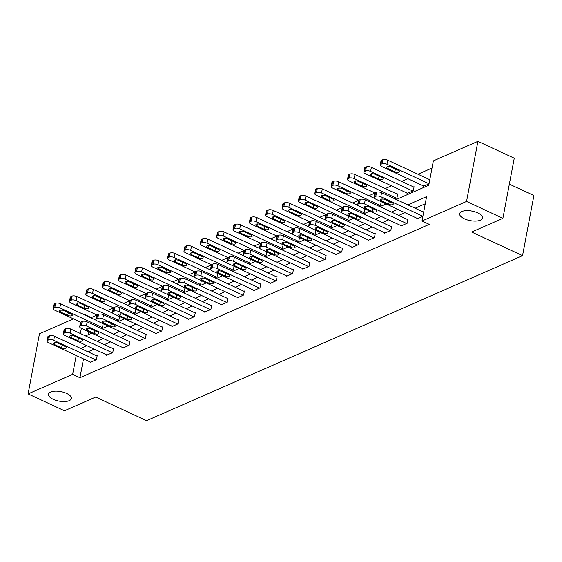 <?xml version="1.0" encoding="UTF-8"?>
<svg xmlns="http://www.w3.org/2000/svg" width="562" height="562" viewBox="0 0 562 562"><rect width="100%" height="100%" fill="white"/><g stroke="black" fill="none" stroke-linecap="round" stroke-linejoin="round"><path stroke-width="0.84" d="M464.388 218.808A11.64 4.847 10.7 0 1 459.66 213.701A11.64 4.847 10.7 0 1 466.277 210.652A11.64 4.847 10.7 0 1 477.805 212.914A11.64 4.847 10.7 0 1 482.533 218.021A11.64 4.847 10.7 0 1 475.923 221.07A11.64 4.847 10.7 0 1 464.388 218.808M53.193 399.287A11.64 4.847 10.7 0 1 48.465 394.187A11.64 4.847 10.7 0 1 55.083 391.138A11.64 4.847 10.7 0 1 66.611 393.4A11.64 4.847 10.7 0 1 71.339 398.507A11.64 4.847 10.7 0 1 64.721 401.556A11.64 4.847 10.7 0 1 53.193 399.287M509.355 184.139L533.9 195.534L522.541 255.654L146.57 420.671L95.688 397.053L64.447 410.766L28.1 393.892L39.459 333.779L73.432 318.865M83.562 314.418L84.019 314.221L83.949 314.594M96.973 315.099L91.29 317.593L84.019 314.221M432.002 168.045L417.945 174.213M407.815 178.66L401.591 181.393M391.454 185.839L385.237 188.572M375.016 193.054L368.883 195.752M358.661 200.234L352.522 202.931M342.307 207.413L336.167 210.111M325.953 214.593L319.813 217.283M309.592 221.772L303.459 224.463M293.238 228.952L287.105 231.642M276.883 236.131L270.743 238.822M260.529 243.311L254.389 246.001M244.175 250.483L238.035 253.181M227.814 257.663L221.681 260.361M211.46 264.843L205.327 267.54M195.105 272.022L188.965 274.72M178.751 279.202L172.611 281.899M162.397 286.381L156.257 289.072M146.036 293.561L139.903 296.251M129.681 300.74L123.549 303.431M113.327 307.92L107.187 310.61M396.287 199.503L428.75 185.256L433.358 160.887L477.911 141.329L466.558 201.442L421.999 220.999L426.6 196.63L407.836 204.863M466.558 201.442L502.899 218.316L514.258 158.203L477.911 141.329M91.29 317.593L91.213 317.966M88.62 331.713L88.037 334.804M100.5 328.075L102.551 327.175L103.204 323.712M116.854 320.895L118.905 319.996L119.558 316.539M133.208 313.722L135.266 312.816L135.92 309.36M149.562 306.543L151.621 305.637L152.274 302.18M165.916 299.363L167.975 298.457L168.628 295.001M182.278 292.184L184.329 291.278L184.982 287.821M198.632 285.004L200.683 284.105L201.337 280.642M214.986 277.825L217.037 276.925L217.698 273.462M231.34 270.645L233.399 269.746L234.052 266.283M247.694 263.466L249.753 262.566L250.406 259.103M264.056 256.286L266.107 255.387L266.76 251.924M280.41 249.107L282.461 248.207L283.115 244.751M296.764 241.927L298.815 241.028L299.476 237.571M313.118 234.754L315.177 233.848L315.83 230.392M329.473 227.575L331.531 226.669L332.184 223.212M345.827 220.395L347.885 219.489L348.538 216.033M362.188 213.216L364.239 212.31L364.893 208.853M378.542 206.036L380.593 205.137L381.247 201.674M394.896 198.857L396.955 197.957L397.72 193.89L397.193 194.122M407.099 193.103L407.014 193.539L413.309 190.778L414.075 186.717L413.548 186.942M423.453 185.924L423.376 186.359L429.01 183.886M83.485 358.879L79.93 377.706L429.263 224.371L421.999 220.999M425.251 203.788L415.107 208.242M404.97 212.689L398.753 215.415M388.616 219.868L382.392 222.594M372.262 227.048L366.038 229.774M355.908 234.221L349.683 236.953M339.546 241.4L333.329 244.133M323.192 248.58L316.975 251.312M306.838 255.759L300.614 258.492M290.484 262.939L284.26 265.671M274.13 270.118L267.905 272.851M257.768 277.298L251.551 280.031M241.414 284.477L235.197 287.21M225.06 291.657L218.836 294.383M208.706 298.836L202.482 301.562M192.352 306.016L186.127 308.742M175.997 313.189L169.773 315.921M159.636 320.368L153.419 323.101M143.282 327.548L137.058 330.28M126.928 334.727L120.704 337.46M110.574 341.907L104.349 344.639M94.219 349.086L87.995 351.819M90.201 361.998L90.124 362.434L96.411 359.673L97.177 355.606L96.657 355.837M106.562 354.819L106.478 355.254L112.765 352.493L113.538 348.426L113.011 348.658M122.916 347.639L122.832 348.075L129.127 345.314L129.892 341.253L129.365 341.478M139.271 340.46L139.186 340.895L145.481 338.134L146.246 334.074L145.72 334.299M155.625 333.28L155.541 333.716L161.835 330.955L162.601 326.894L162.081 327.119M171.979 326.101L171.902 326.536L178.189 323.775L178.955 319.715L178.435 319.947M188.34 318.921L188.256 319.357L194.543 316.596L195.316 312.535L194.789 312.767M204.694 311.741L204.61 312.177L210.898 309.416L211.67 305.356L211.143 305.588M221.049 304.562L220.964 304.997L227.259 302.237L228.024 298.176L227.498 298.408M237.403 297.382L237.319 297.818L243.613 295.057L244.379 290.997L243.859 291.228M253.757 290.21L253.68 290.638L259.967 287.877L260.733 283.817L260.213 284.049M270.118 283.03L270.034 283.466L276.321 280.705L277.094 276.637L276.567 276.869M286.472 275.851L286.388 276.286L292.676 273.525L293.448 269.458L292.921 269.69M302.827 268.671L302.742 269.107L309.037 266.346L309.803 262.285L309.276 262.51M319.181 261.492L319.097 261.927L325.391 259.166L326.157 255.106L325.63 255.331M335.535 254.312L335.458 254.748L341.745 251.987L342.511 247.926L341.991 248.151M351.889 247.132L351.812 247.568L358.099 244.807L358.865 240.747L358.345 240.979M368.251 239.953L368.166 240.388L374.454 237.628L375.226 233.567L374.699 233.799M384.605 232.773L384.52 233.209L390.815 230.448L391.581 226.388L391.054 226.619M400.959 225.594L400.875 226.029L407.169 223.269L407.935 219.208L407.408 219.44M417.313 218.414L417.236 218.85L422.87 216.377M502.899 218.316L471.659 232.029L522.541 255.654M79.93 377.706L72.66 374.334L28.1 393.892M76.214 355.5L72.66 374.334M397.699 209.31L391.482 212.043M381.345 216.489L375.128 219.222M364.991 223.669L358.767 226.402M348.637 230.849L342.413 233.581M332.283 238.028L326.058 240.761M315.928 245.208L309.704 247.94M299.567 252.387L293.35 255.12M283.213 259.567L276.989 262.292M266.859 266.746L260.635 269.472M250.504 273.926L244.28 276.652M234.15 281.098L227.926 283.831M217.789 288.278L211.572 291.011M201.435 295.457L195.211 298.19M185.081 302.637L178.857 305.37M168.726 309.817L162.502 312.549M152.372 316.996L146.148 319.729M136.011 324.176L129.794 326.908M119.657 331.355L113.44 334.088M103.303 338.535L97.078 341.26M86.948 345.714L80.724 348.44M85.536 335.9L91.754 333.175M101.891 328.721L108.108 325.995M118.245 321.541L124.469 318.816M134.599 314.369L140.823 311.636M150.953 307.189L157.177 304.456M167.307 300.01L173.532 297.277M183.669 292.83L189.886 290.097M200.023 285.651L206.247 282.918M216.377 278.471L222.601 275.738M232.731 271.291L238.955 268.559M249.085 264.112L255.31 261.379M265.447 256.932L271.664 254.207M281.801 249.753L288.018 247.027M298.155 242.573L304.379 239.848M314.509 235.401L320.733 232.668M330.863 228.221L337.088 225.488M347.225 221.042L353.442 218.309M363.579 213.862L369.796 211.129M379.933 206.683L386.157 203.95M81.35 328.341L80.373 333.505M90.644 362.202L48.458 342.616A3.639 1.517 -169.3 0 1 46.976 341.015A3.639 1.517 -169.3 0 1 47.644 340.34L48.69 339.884A3.639 1.517 -169.3 0 1 53.699 340.312L95.891 359.898M97.1 356.041L54.465 336.252L53.699 340.312M54.633 344.632A2.908 1.208 10.7 0 1 53.453 343.354A2.908 1.208 10.7 0 1 55.104 342.588A2.908 1.208 10.7 0 1 57.991 343.157L64.967 346.396A2.908 1.208 10.7 0 1 66.147 347.674A2.908 1.208 10.7 0 1 64.497 348.433A2.908 1.208 10.7 0 1 61.609 347.871L54.633 344.632L55.02 342.595M46.976 341.015L47.749 336.954A3.639 1.517 10.7 0 1 48.409 336.28L49.463 335.823A3.639 1.517 10.7 0 1 54.465 336.252M96.481 320.41L60.605 303.754A3.639 1.517 10.7 0 0 55.603 303.325L54.549 303.789A3.639 1.517 10.7 0 0 53.889 304.464L53.116 308.524A3.639 1.517 -169.3 0 0 54.598 310.119L80.668 322.223M53.116 308.524A3.639 1.517 -169.3 0 1 53.783 307.85L54.83 307.386A3.639 1.517 -169.3 0 1 59.839 307.821L102.031 327.407M60.773 312.135L67.749 315.373A2.908 1.208 -169.3 0 0 70.636 315.942A2.908 1.208 -169.3 0 0 72.287 315.177A2.908 1.208 -169.3 0 0 71.107 313.905L64.131 310.66A2.908 1.208 -169.3 0 0 61.244 310.098A2.908 1.208 -169.3 0 0 59.593 310.856A2.908 1.208 -169.3 0 0 60.773 312.135L61.16 310.098M106.998 355.022L64.813 335.437A3.639 1.517 -169.3 0 1 63.337 333.842A3.639 1.517 -169.3 0 1 63.998 333.168L65.052 332.704A3.639 1.517 -169.3 0 1 70.053 333.133L112.245 352.718M113.454 348.862L70.819 329.072L70.053 333.133M70.988 337.453A2.908 1.208 10.7 0 1 69.807 336.174A2.908 1.208 10.7 0 1 71.458 335.409A2.908 1.208 10.7 0 1 74.346 335.978L81.321 339.216A2.908 1.208 10.7 0 1 82.502 340.495A2.908 1.208 10.7 0 1 80.851 341.253A2.908 1.208 10.7 0 1 77.963 340.691L70.988 337.453L71.374 335.416M63.337 333.842L64.103 329.775A3.639 1.517 10.7 0 1 64.77 329.1L65.817 328.644A3.639 1.517 10.7 0 1 70.819 329.072M123.359 347.843L81.167 328.257A3.639 1.517 -169.3 0 1 79.692 326.663A3.639 1.517 -169.3 0 1 80.359 325.988L81.406 325.524A3.639 1.517 -169.3 0 1 86.407 325.953L128.6 345.539M129.808 341.682L87.173 321.893L86.407 325.953M87.342 330.273A2.908 1.208 10.7 0 1 86.162 328.995A2.908 1.208 10.7 0 1 87.82 328.236A2.908 1.208 10.7 0 1 90.7 328.798L97.676 332.037A2.908 1.208 10.7 0 1 98.856 333.315A2.908 1.208 10.7 0 1 97.205 334.074A2.908 1.208 10.7 0 1 94.325 333.512L87.342 330.273L87.728 328.236M79.692 326.663L80.457 322.595A3.639 1.517 10.7 0 1 81.125 321.921L82.171 321.464A3.639 1.517 10.7 0 1 87.173 321.893M112.836 313.231L76.959 296.574A3.639 1.517 10.7 0 0 71.957 296.146L70.91 296.61A3.639 1.517 10.7 0 0 70.243 297.284L69.477 301.344A3.639 1.517 -169.3 0 0 70.953 302.939L97.022 315.043M69.477 301.344A3.639 1.517 -169.3 0 1 70.138 300.67L71.191 300.206A3.639 1.517 -169.3 0 1 76.193 300.642L118.385 320.228M77.127 304.955L84.103 308.194A2.908 1.208 -169.3 0 0 86.991 308.763A2.908 1.208 -169.3 0 0 88.641 307.997A2.908 1.208 -169.3 0 0 87.461 306.726L80.485 303.48A2.908 1.208 -169.3 0 0 77.598 302.918A2.908 1.208 -169.3 0 0 75.947 303.677A2.908 1.208 -169.3 0 0 77.127 304.955L77.514 302.925M129.19 306.051L93.313 289.402A3.639 1.517 10.7 0 0 88.311 288.966L87.265 289.43A3.639 1.517 10.7 0 0 86.597 290.104L85.831 294.165A3.639 1.517 -169.3 0 0 87.307 295.76L113.376 307.864M85.831 294.165A3.639 1.517 -169.3 0 1 86.499 293.49L87.546 293.034A3.639 1.517 -169.3 0 1 92.547 293.462L134.74 313.048M93.482 297.776L100.465 301.014A2.908 1.208 -169.3 0 0 103.345 301.583A2.908 1.208 -169.3 0 0 104.996 300.818A2.908 1.208 -169.3 0 0 103.815 299.546L96.84 296.307A2.908 1.208 -169.3 0 0 93.959 295.738A2.908 1.208 -169.3 0 0 92.301 296.497A2.908 1.208 -169.3 0 0 93.482 297.776L93.868 295.745M139.713 340.663L97.521 321.078A3.639 1.517 -169.3 0 1 96.046 319.483A3.639 1.517 -169.3 0 1 96.713 318.809L97.76 318.345A3.639 1.517 -169.3 0 1 102.762 318.773L144.954 338.366M146.162 334.509L103.534 314.713L102.762 318.773M103.703 323.094A2.908 1.208 10.7 0 1 102.516 321.815A2.908 1.208 10.7 0 1 104.174 321.057A2.908 1.208 10.7 0 1 107.054 321.619L114.03 324.857A2.908 1.208 10.7 0 1 115.217 326.136A2.908 1.208 10.7 0 1 113.559 326.901A2.908 1.208 10.7 0 1 110.679 326.332L103.703 323.094L104.082 321.057M96.046 319.483L96.812 315.423A3.639 1.517 10.7 0 1 97.479 314.748L98.526 314.284A3.639 1.517 10.7 0 1 103.534 314.713M156.067 333.484L113.875 313.898A3.639 1.517 -169.3 0 1 112.4 312.303A3.639 1.517 -169.3 0 1 113.067 311.629L114.114 311.165A3.639 1.517 -169.3 0 1 119.123 311.594L161.308 331.187M162.516 327.33L119.889 307.533L119.123 311.594M120.057 315.914A2.908 1.208 10.7 0 1 118.877 314.636A2.908 1.208 10.7 0 1 120.528 313.877A2.908 1.208 10.7 0 1 123.408 314.439L130.391 317.678A2.908 1.208 10.7 0 1 131.571 318.956A2.908 1.208 10.7 0 1 129.913 319.722A2.908 1.208 10.7 0 1 127.033 319.153L120.057 315.914L120.437 313.877M112.4 312.303L113.166 308.243A3.639 1.517 10.7 0 1 113.833 307.569L114.88 307.105A3.639 1.517 10.7 0 1 119.889 307.533M172.422 326.304L130.236 306.719A3.639 1.517 -169.3 0 1 128.754 305.124A3.639 1.517 -169.3 0 1 129.422 304.449L130.468 303.986A3.639 1.517 -169.3 0 1 135.477 304.421L177.662 324.007M178.878 320.15L136.243 300.354L135.477 304.421M136.411 308.735A2.908 1.208 10.7 0 1 135.231 307.456A2.908 1.208 10.7 0 1 136.882 306.697A2.908 1.208 10.7 0 1 139.762 307.259L146.745 310.505A2.908 1.208 10.7 0 1 147.925 311.777A2.908 1.208 10.7 0 1 146.275 312.542A2.908 1.208 10.7 0 1 143.387 311.973L136.411 308.735L136.798 306.697M128.754 305.124L129.527 301.063A3.639 1.517 10.7 0 1 130.187 300.389L131.241 299.925A3.639 1.517 10.7 0 1 136.243 300.354M145.551 298.879L109.674 282.222A3.639 1.517 10.7 0 0 104.665 281.787L103.619 282.25A3.639 1.517 10.7 0 0 102.951 282.925L102.186 286.985A3.639 1.517 -169.3 0 0 103.661 288.58L129.731 300.684M102.186 286.985A3.639 1.517 -169.3 0 1 102.853 286.311L103.9 285.854A3.639 1.517 -169.3 0 1 108.902 286.283L151.094 305.868M109.843 290.596L116.819 293.835A2.908 1.208 -169.3 0 0 119.699 294.404A2.908 1.208 -169.3 0 0 121.357 293.645A2.908 1.208 -169.3 0 0 120.17 292.366L113.194 289.128A2.908 1.208 -169.3 0 0 110.314 288.559A2.908 1.208 -169.3 0 0 108.656 289.325A2.908 1.208 -169.3 0 0 109.843 290.596L110.222 288.566M161.905 291.699L126.029 275.043A3.639 1.517 10.7 0 0 121.02 274.614L119.973 275.071A3.639 1.517 10.7 0 0 119.306 275.745L118.54 279.806A3.639 1.517 -169.3 0 0 120.015 281.4L146.085 293.505M118.54 279.806A3.639 1.517 -169.3 0 1 119.207 279.131L120.254 278.675A3.639 1.517 -169.3 0 1 125.263 279.103L167.448 298.689M126.197 283.417L133.173 286.662A2.908 1.208 -169.3 0 0 136.053 287.224A2.908 1.208 -169.3 0 0 137.711 286.465A2.908 1.208 -169.3 0 0 136.531 285.187L129.548 281.948A2.908 1.208 -169.3 0 0 126.668 281.379A2.908 1.208 -169.3 0 0 125.017 282.145A2.908 1.208 -169.3 0 0 126.197 283.417L126.576 281.386M178.259 284.52L142.383 267.863A3.639 1.517 10.7 0 0 137.381 267.435L136.327 267.891A3.639 1.517 10.7 0 0 135.667 268.566L134.894 272.626A3.639 1.517 -169.3 0 0 136.376 274.228L162.446 286.325M134.894 272.626A3.639 1.517 -169.3 0 1 135.561 271.952L136.608 271.495A3.639 1.517 -169.3 0 1 141.617 271.924L183.802 291.509M142.551 276.237L149.527 279.483A2.908 1.208 -169.3 0 0 152.414 280.045A2.908 1.208 -169.3 0 0 154.065 279.286A2.908 1.208 -169.3 0 0 152.885 278.007L145.902 274.769A2.908 1.208 -169.3 0 0 143.022 274.2A2.908 1.208 -169.3 0 0 141.371 274.966A2.908 1.208 -169.3 0 0 142.551 276.237L142.938 274.207M188.776 319.125L146.591 299.539A3.639 1.517 -169.3 0 1 145.115 297.944A3.639 1.517 -169.3 0 1 145.776 297.27L146.83 296.813A3.639 1.517 -169.3 0 1 151.831 297.242L194.023 316.827M195.232 312.971L152.597 293.174L151.831 297.242M152.766 301.555A2.908 1.208 10.7 0 1 151.585 300.277A2.908 1.208 10.7 0 1 153.236 299.518A2.908 1.208 10.7 0 1 156.124 300.08L163.099 303.325A2.908 1.208 10.7 0 1 164.28 304.597A2.908 1.208 10.7 0 1 162.629 305.363A2.908 1.208 10.7 0 1 159.741 304.794L152.766 301.555L153.152 299.525M145.115 297.944L145.881 293.884A3.639 1.517 10.7 0 1 146.549 293.209L147.595 292.746A3.639 1.517 10.7 0 1 152.597 293.174M194.614 277.34L158.737 260.684A3.639 1.517 10.7 0 0 153.735 260.255L152.688 260.712A3.639 1.517 10.7 0 0 152.021 261.386L151.255 265.447A3.639 1.517 -169.3 0 0 152.731 267.048L178.8 279.145M151.255 265.447A3.639 1.517 -169.3 0 1 151.916 264.772L152.969 264.316A3.639 1.517 -169.3 0 1 157.971 264.744L200.163 284.33M158.905 269.065L165.881 272.303A2.908 1.208 -169.3 0 0 168.769 272.865A2.908 1.208 -169.3 0 0 170.419 272.106A2.908 1.208 -169.3 0 0 169.239 270.828L162.263 267.589A2.908 1.208 -169.3 0 0 159.376 267.02A2.908 1.208 -169.3 0 0 157.725 267.786A2.908 1.208 -169.3 0 0 158.905 269.065L159.292 267.027M205.137 311.945L162.945 292.359A3.639 1.517 -169.3 0 1 161.47 290.765A3.639 1.517 -169.3 0 1 162.137 290.09L163.184 289.634A3.639 1.517 -169.3 0 1 168.186 290.062L210.378 309.648M211.586 305.791L168.951 286.002L168.186 290.062M169.12 294.376A2.908 1.208 10.7 0 1 167.94 293.097A2.908 1.208 10.7 0 1 169.598 292.338A2.908 1.208 10.7 0 1 172.478 292.907L179.454 296.146A2.908 1.208 10.7 0 1 180.634 297.417A2.908 1.208 10.7 0 1 178.983 298.183A2.908 1.208 10.7 0 1 176.103 297.614L169.12 294.376L169.506 292.345M161.47 290.765L162.235 286.704A3.639 1.517 10.7 0 1 162.903 286.03L163.949 285.566A3.639 1.517 10.7 0 1 168.951 286.002M210.968 270.16L175.091 253.504A3.639 1.517 10.7 0 0 170.089 253.076L169.043 253.532A3.639 1.517 10.7 0 0 168.375 254.207L167.609 258.274A3.639 1.517 -169.3 0 0 169.085 259.869L195.155 271.973M167.609 258.274A3.639 1.517 -169.3 0 1 168.277 257.6L169.324 257.136A3.639 1.517 -169.3 0 1 174.325 257.565L216.518 277.15M175.26 261.885L182.243 265.123A2.908 1.208 -169.3 0 0 185.123 265.685A2.908 1.208 -169.3 0 0 186.774 264.927A2.908 1.208 -169.3 0 0 185.593 263.648L178.618 260.41A2.908 1.208 -169.3 0 0 175.737 259.841A2.908 1.208 -169.3 0 0 174.08 260.606A2.908 1.208 -169.3 0 0 175.26 261.885L175.646 259.848M221.491 304.773L179.299 285.18A3.639 1.517 -169.3 0 1 177.824 283.585A3.639 1.517 -169.3 0 1 178.491 282.911L179.538 282.454A3.639 1.517 -169.3 0 1 184.54 282.883L226.732 302.468M227.94 298.612L185.312 278.822L184.54 282.883M185.474 287.196A2.908 1.208 10.7 0 1 184.294 285.925A2.908 1.208 10.7 0 1 185.952 285.159A2.908 1.208 10.7 0 1 188.832 285.728L195.808 288.966A2.908 1.208 10.7 0 1 196.995 290.245A2.908 1.208 10.7 0 1 195.337 291.004A2.908 1.208 10.7 0 1 192.457 290.435L185.474 287.196L185.86 285.166M177.824 283.585L178.59 279.525A3.639 1.517 10.7 0 1 179.257 278.85L180.304 278.387A3.639 1.517 10.7 0 1 185.312 278.822M227.329 262.981L191.452 246.325A3.639 1.517 10.7 0 0 186.444 245.896L185.397 246.353A3.639 1.517 10.7 0 0 184.729 247.027L183.964 251.095A3.639 1.517 -169.3 0 0 185.439 252.689L211.509 264.793M183.964 251.095A3.639 1.517 -169.3 0 1 184.631 250.42L185.678 249.957A3.639 1.517 -169.3 0 1 190.68 250.385L232.872 269.971M191.614 254.705L198.597 257.944A2.908 1.208 -169.3 0 0 201.477 258.506A2.908 1.208 -169.3 0 0 203.135 257.747A2.908 1.208 -169.3 0 0 201.948 256.469L194.972 253.23A2.908 1.208 -169.3 0 0 192.092 252.668A2.908 1.208 -169.3 0 0 190.434 253.427A2.908 1.208 -169.3 0 0 191.614 254.705L192 252.668M237.845 297.593L195.653 278A3.639 1.517 -169.3 0 1 194.178 276.406A3.639 1.517 -169.3 0 1 194.845 275.731L195.892 275.275A3.639 1.517 -169.3 0 1 200.901 275.703L243.086 295.289M244.294 291.432L201.667 271.643L200.901 275.703M201.835 280.017A2.908 1.208 10.7 0 1 200.648 278.745A2.908 1.208 10.7 0 1 202.306 277.979A2.908 1.208 10.7 0 1 205.186 278.548L212.169 281.787A2.908 1.208 10.7 0 1 213.349 283.065A2.908 1.208 10.7 0 1 211.691 283.824A2.908 1.208 10.7 0 1 208.811 283.262L201.835 280.017L202.215 277.986M194.178 276.406L194.944 272.345A3.639 1.517 10.7 0 1 195.611 271.671L196.658 271.214A3.639 1.517 10.7 0 1 201.667 271.643M243.683 255.801L207.807 239.145A3.639 1.517 10.7 0 0 202.798 238.717L201.751 239.18A3.639 1.517 10.7 0 0 201.084 239.855L200.318 243.915A3.639 1.517 -169.3 0 0 201.793 245.51L227.863 257.614M200.318 243.915A3.639 1.517 -169.3 0 1 200.985 243.241L202.032 242.777A3.639 1.517 -169.3 0 1 207.041 243.206L249.226 262.798M207.975 247.526L214.951 250.764A2.908 1.208 -169.3 0 0 217.831 251.333A2.908 1.208 -169.3 0 0 219.489 250.568A2.908 1.208 -169.3 0 0 218.309 249.289L211.326 246.051A2.908 1.208 -169.3 0 0 208.446 245.489A2.908 1.208 -169.3 0 0 206.788 246.247A2.908 1.208 -169.3 0 0 207.975 247.526L208.354 245.489M254.2 290.413L212.014 270.828A3.639 1.517 -169.3 0 1 210.532 269.226A3.639 1.517 -169.3 0 1 211.2 268.552L212.246 268.095A3.639 1.517 -169.3 0 1 217.255 268.524L259.44 288.109M260.656 284.253L218.021 264.463L217.255 268.524M218.189 272.837A2.908 1.208 10.7 0 1 217.009 271.565A2.908 1.208 10.7 0 1 218.66 270.8A2.908 1.208 10.7 0 1 221.54 271.369L228.523 274.607A2.908 1.208 10.7 0 1 229.703 275.886A2.908 1.208 10.7 0 1 228.053 276.644A2.908 1.208 10.7 0 1 225.165 276.082L218.189 272.837L218.576 270.807M210.532 269.226L211.305 265.166A3.639 1.517 10.7 0 1 211.965 264.491L213.019 264.035A3.639 1.517 10.7 0 1 218.021 264.463M260.037 248.622L224.161 231.965A3.639 1.517 10.7 0 0 219.159 231.537L218.105 232.001A3.639 1.517 10.7 0 0 217.445 232.675L216.672 236.735A3.639 1.517 -169.3 0 0 218.154 238.33L244.224 250.434M216.672 236.735A3.639 1.517 -169.3 0 1 217.339 236.061L218.386 235.597A3.639 1.517 -169.3 0 1 223.395 236.026L265.58 255.619M224.329 240.346L231.305 243.585A2.908 1.208 -169.3 0 0 234.192 244.154A2.908 1.208 -169.3 0 0 235.843 243.388A2.908 1.208 -169.3 0 0 234.663 242.11L227.68 238.871A2.908 1.208 -169.3 0 0 224.8 238.309A2.908 1.208 -169.3 0 0 223.149 239.068A2.908 1.208 -169.3 0 0 224.329 240.346L224.716 238.309M270.554 283.234L228.369 263.648A3.639 1.517 -169.3 0 1 226.886 262.054A3.639 1.517 -169.3 0 1 227.554 261.372L228.608 260.916A3.639 1.517 -169.3 0 1 233.609 261.344L275.802 280.93M277.01 277.073L234.375 257.284L233.609 261.344M234.544 265.664A2.908 1.208 10.7 0 1 233.363 264.386A2.908 1.208 10.7 0 1 235.014 263.62A2.908 1.208 10.7 0 1 237.902 264.189L244.877 267.428A2.908 1.208 10.7 0 1 246.058 268.706A2.908 1.208 10.7 0 1 244.407 269.465A2.908 1.208 10.7 0 1 241.52 268.903L234.544 265.664L234.93 263.627M226.886 262.054L227.659 257.986A3.639 1.517 10.7 0 1 228.327 257.312L229.373 256.855A3.639 1.517 10.7 0 1 234.375 257.284M276.392 241.442L240.515 224.786A3.639 1.517 10.7 0 0 235.513 224.357L234.466 224.821A3.639 1.517 10.7 0 0 233.799 225.495L233.026 229.556A3.639 1.517 -169.3 0 0 234.509 231.151L260.578 243.255M233.026 229.556A3.639 1.517 -169.3 0 1 233.694 228.882L234.747 228.418A3.639 1.517 -169.3 0 1 239.749 228.853L281.941 248.439M240.684 233.167L247.659 236.405A2.908 1.208 -169.3 0 0 250.547 236.974A2.908 1.208 -169.3 0 0 252.197 236.209A2.908 1.208 -169.3 0 0 251.017 234.937L244.041 231.692A2.908 1.208 -169.3 0 0 241.154 231.13A2.908 1.208 -169.3 0 0 239.503 231.888A2.908 1.208 -169.3 0 0 240.684 233.167L241.07 231.13M286.915 276.054L244.723 256.469A3.639 1.517 -169.3 0 1 243.248 254.874A3.639 1.517 -169.3 0 1 243.915 254.2L244.962 253.736A3.639 1.517 -169.3 0 1 249.964 254.165L292.156 273.75M293.364 269.893L250.729 250.104L249.964 254.165M250.898 258.485A2.908 1.208 10.7 0 1 249.718 257.206A2.908 1.208 10.7 0 1 251.369 256.441A2.908 1.208 10.7 0 1 254.256 257.01L261.232 260.248A2.908 1.208 10.7 0 1 262.412 261.527A2.908 1.208 10.7 0 1 260.761 262.285A2.908 1.208 10.7 0 1 257.881 261.723L250.898 258.485L251.284 256.448M243.248 254.874L244.013 250.807A3.639 1.517 10.7 0 1 244.681 250.132L245.727 249.676A3.639 1.517 10.7 0 1 250.729 250.104M292.746 234.263L256.869 217.606A3.639 1.517 10.7 0 0 251.867 217.178L250.821 217.642A3.639 1.517 10.7 0 0 250.153 218.316L249.388 222.376A3.639 1.517 -169.3 0 0 250.863 223.971L276.933 236.075M249.388 222.376A3.639 1.517 -169.3 0 1 250.055 221.702L251.102 221.245A3.639 1.517 -169.3 0 1 256.103 221.674L298.296 241.26M257.038 225.987L264.021 229.226A2.908 1.208 -169.3 0 0 266.901 229.795A2.908 1.208 -169.3 0 0 268.552 229.029A2.908 1.208 -169.3 0 0 267.372 227.758L260.396 224.512A2.908 1.208 -169.3 0 0 257.508 223.95A2.908 1.208 -169.3 0 0 255.858 224.709A2.908 1.208 -169.3 0 0 257.038 225.987L257.424 223.957M303.269 268.875L261.077 249.289A3.639 1.517 -169.3 0 1 259.602 247.694A3.639 1.517 -169.3 0 1 260.269 247.02L261.316 246.556A3.639 1.517 -169.3 0 1 266.318 246.985L308.51 266.571M309.718 262.721L267.091 242.925L266.318 246.985M267.252 251.305A2.908 1.208 10.7 0 1 266.072 250.027A2.908 1.208 10.7 0 1 267.73 249.268A2.908 1.208 10.7 0 1 270.61 249.83L277.586 253.069A2.908 1.208 10.7 0 1 278.773 254.347A2.908 1.208 10.7 0 1 277.115 255.106A2.908 1.208 10.7 0 1 274.235 254.544L267.252 251.305L267.638 249.268M259.602 247.694L260.368 243.634A3.639 1.517 10.7 0 1 261.035 242.953L262.082 242.496A3.639 1.517 10.7 0 1 267.091 242.925M309.1 227.083L273.23 210.434A3.639 1.517 10.7 0 0 268.222 209.998L267.175 210.462A3.639 1.517 10.7 0 0 266.507 211.136L265.742 215.197A3.639 1.517 -169.3 0 0 267.217 216.792L293.287 228.896M265.742 215.197A3.639 1.517 -169.3 0 1 266.409 214.522L267.456 214.066A3.639 1.517 -169.3 0 1 272.458 214.494L314.65 234.08M273.392 218.808L280.375 222.046A2.908 1.208 -169.3 0 0 283.255 222.615A2.908 1.208 -169.3 0 0 284.913 221.85A2.908 1.208 -169.3 0 0 283.726 220.578L276.75 217.339A2.908 1.208 -169.3 0 0 273.87 216.77A2.908 1.208 -169.3 0 0 272.212 217.529A2.908 1.208 -169.3 0 0 273.392 218.808L273.778 216.777M319.623 261.695L277.431 242.11A3.639 1.517 -169.3 0 1 275.956 240.515A3.639 1.517 -169.3 0 1 276.623 239.841L277.67 239.377A3.639 1.517 -169.3 0 1 282.679 239.805L324.864 259.398M326.072 255.541L283.445 235.745L282.679 239.805M283.613 244.126A2.908 1.208 10.7 0 1 282.426 242.847A2.908 1.208 10.7 0 1 284.084 242.089A2.908 1.208 10.7 0 1 286.964 242.651L293.947 245.889A2.908 1.208 10.7 0 1 295.127 247.168A2.908 1.208 10.7 0 1 293.469 247.933A2.908 1.208 10.7 0 1 290.589 247.364L283.613 244.126L283.993 242.089M275.956 240.515L276.722 236.454A3.639 1.517 10.7 0 1 277.389 235.78L278.436 235.316A3.639 1.517 10.7 0 1 283.445 235.745M325.461 219.911L289.585 203.254A3.639 1.517 10.7 0 0 284.576 202.819L283.529 203.282A3.639 1.517 10.7 0 0 282.862 203.957L282.096 208.017A3.639 1.517 -169.3 0 0 283.571 209.612L309.641 221.716M282.096 208.017A3.639 1.517 -169.3 0 1 282.763 207.343L283.81 206.886A3.639 1.517 -169.3 0 1 288.819 207.315L331.004 226.9M289.753 211.628L296.729 214.867A2.908 1.208 -169.3 0 0 299.609 215.436A2.908 1.208 -169.3 0 0 301.267 214.677A2.908 1.208 -169.3 0 0 300.087 213.398L293.104 210.16A2.908 1.208 -169.3 0 0 290.224 209.591A2.908 1.208 -169.3 0 0 288.566 210.357A2.908 1.208 -169.3 0 0 289.753 211.628L290.132 209.598M335.978 254.516L293.793 234.93A3.639 1.517 -169.3 0 1 292.31 233.335A3.639 1.517 -169.3 0 1 292.978 232.661L294.024 232.197A3.639 1.517 -169.3 0 1 299.033 232.626L341.218 252.219M342.434 248.362L299.799 228.565L299.033 232.626M299.968 236.946A2.908 1.208 10.7 0 1 298.787 235.668A2.908 1.208 10.7 0 1 300.438 234.909A2.908 1.208 10.7 0 1 303.318 235.471L310.301 238.717A2.908 1.208 10.7 0 1 311.481 239.988A2.908 1.208 10.7 0 1 309.831 240.754A2.908 1.208 10.7 0 1 306.943 240.185L299.968 236.946L300.354 234.909M292.31 233.335L293.083 229.275A3.639 1.517 10.7 0 1 293.743 228.601L294.797 228.137A3.639 1.517 10.7 0 1 299.799 228.565M341.815 212.731L305.939 196.075A3.639 1.517 10.7 0 0 300.937 195.646L299.883 196.103A3.639 1.517 10.7 0 0 299.223 196.777L298.45 200.838A3.639 1.517 -169.3 0 0 299.932 202.432L326.002 214.536M298.45 200.838A3.639 1.517 -169.3 0 1 299.117 200.163L300.164 199.707A3.639 1.517 -169.3 0 1 305.173 200.135L347.358 219.721M306.107 204.449L313.083 207.694A2.908 1.208 -169.3 0 0 315.97 208.256A2.908 1.208 -169.3 0 0 317.621 207.497A2.908 1.208 -169.3 0 0 316.441 206.219L309.458 202.98A2.908 1.208 -169.3 0 0 306.578 202.411A2.908 1.208 -169.3 0 0 304.927 203.177A2.908 1.208 -169.3 0 0 306.107 204.449L306.494 202.418M352.332 247.336L310.147 227.75A3.639 1.517 -169.3 0 1 308.664 226.156A3.639 1.517 -169.3 0 1 309.332 225.481L310.386 225.018A3.639 1.517 -169.3 0 1 315.387 225.453L357.58 245.039M358.788 241.182L316.153 221.386L315.387 225.453M316.322 229.767A2.908 1.208 10.7 0 1 315.142 228.488A2.908 1.208 10.7 0 1 316.792 227.729A2.908 1.208 10.7 0 1 319.68 228.291L326.655 231.537A2.908 1.208 10.7 0 1 327.836 232.808A2.908 1.208 10.7 0 1 326.185 233.574A2.908 1.208 10.7 0 1 323.298 233.005L316.322 229.767L316.708 227.736M308.664 226.156L309.437 222.095A3.639 1.517 10.7 0 1 310.105 221.421L311.151 220.957A3.639 1.517 10.7 0 1 316.153 221.386M358.17 205.552L322.293 188.895A3.639 1.517 10.7 0 0 317.291 188.467L316.244 188.923A3.639 1.517 10.7 0 0 315.577 189.598L314.804 193.658A3.639 1.517 -169.3 0 0 316.287 195.26L342.356 207.357M314.804 193.658A3.639 1.517 -169.3 0 1 315.472 192.984L316.525 192.527A3.639 1.517 -169.3 0 1 321.527 192.956L363.719 212.541M322.462 197.269L329.437 200.515A2.908 1.208 -169.3 0 0 332.325 201.077A2.908 1.208 -169.3 0 0 333.976 200.318A2.908 1.208 -169.3 0 0 332.795 199.039L325.82 195.801A2.908 1.208 -169.3 0 0 322.932 195.232A2.908 1.208 -169.3 0 0 321.281 195.998A2.908 1.208 -169.3 0 0 322.462 197.269L322.848 195.239M368.693 240.157L326.501 220.571A3.639 1.517 -169.3 0 1 325.026 218.976A3.639 1.517 -169.3 0 1 325.686 218.302L326.74 217.845A3.639 1.517 -169.3 0 1 331.742 218.274L373.934 237.859M375.142 234.003L332.507 214.206L331.742 218.274M332.676 222.587A2.908 1.208 10.7 0 1 331.496 221.309A2.908 1.208 10.7 0 1 333.147 220.55A2.908 1.208 10.7 0 1 336.034 221.119L343.01 224.357A2.908 1.208 10.7 0 1 344.19 225.629A2.908 1.208 10.7 0 1 342.539 226.395A2.908 1.208 10.7 0 1 339.659 225.826L332.676 222.587L333.062 220.557M325.026 218.976L325.791 214.916A3.639 1.517 10.7 0 1 326.459 214.241L327.505 213.778A3.639 1.517 10.7 0 1 332.507 214.206M374.524 198.372L338.647 181.716A3.639 1.517 10.7 0 0 333.645 181.287L332.599 181.744A3.639 1.517 10.7 0 0 331.931 182.418L331.166 186.486A3.639 1.517 -169.3 0 0 332.641 188.08L358.711 200.184M331.166 186.486A3.639 1.517 -169.3 0 1 331.826 185.804L332.88 185.348A3.639 1.517 -169.3 0 1 337.881 185.776L380.074 205.362M338.816 190.097L345.799 193.335A2.908 1.208 -169.3 0 0 348.679 193.897A2.908 1.208 -169.3 0 0 350.33 193.138A2.908 1.208 -169.3 0 0 349.15 191.86L342.174 188.621A2.908 1.208 -169.3 0 0 339.286 188.052A2.908 1.208 -169.3 0 0 337.636 188.818A2.908 1.208 -169.3 0 0 338.816 190.097L339.202 188.059M385.047 232.977L342.855 213.391A3.639 1.517 -169.3 0 1 341.38 211.797A3.639 1.517 -169.3 0 1 342.047 211.122L343.094 210.666A3.639 1.517 -169.3 0 1 348.096 211.094L390.288 230.68M391.496 226.823L348.869 207.034L348.096 211.094M349.03 215.408A2.908 1.208 10.7 0 1 347.85 214.136A2.908 1.208 10.7 0 1 349.508 213.37A2.908 1.208 10.7 0 1 352.388 213.939L359.364 217.178A2.908 1.208 10.7 0 1 360.551 218.449A2.908 1.208 10.7 0 1 358.893 219.215A2.908 1.208 10.7 0 1 356.013 218.646L349.03 215.408L349.416 213.377M341.38 211.797L342.146 207.736A3.639 1.517 10.7 0 1 342.813 207.062L343.86 206.598A3.639 1.517 10.7 0 1 348.869 207.034M397.636 194.326L355.008 174.536A3.639 1.517 10.7 0 0 350 174.108L348.953 174.564A3.639 1.517 10.7 0 0 348.285 175.239L347.52 179.306A3.639 1.517 -169.3 0 0 348.995 180.901L375.065 193.005M347.52 179.306A3.639 1.517 -169.3 0 1 348.187 178.632L349.234 178.168A3.639 1.517 -169.3 0 1 354.236 178.597L396.428 198.182M355.17 182.917L362.153 186.155A2.908 1.208 -169.3 0 0 365.033 186.717A2.908 1.208 -169.3 0 0 366.691 185.959A2.908 1.208 -169.3 0 0 365.504 184.68L358.528 181.442A2.908 1.208 -169.3 0 0 355.648 180.873A2.908 1.208 -169.3 0 0 353.99 181.638A2.908 1.208 -169.3 0 0 355.17 182.917L355.556 180.88M401.401 225.805L359.209 206.212A3.639 1.517 -169.3 0 1 357.734 204.617A3.639 1.517 -169.3 0 1 358.401 203.943L359.448 203.486A3.639 1.517 -169.3 0 1 364.457 203.915L406.642 223.5M407.85 219.644L365.223 199.854L364.457 203.915M365.391 208.228A2.908 1.208 10.7 0 1 364.204 206.957A2.908 1.208 10.7 0 1 365.862 206.191A2.908 1.208 10.7 0 1 368.742 206.76L375.725 209.998A2.908 1.208 10.7 0 1 376.905 211.277A2.908 1.208 10.7 0 1 375.247 212.036A2.908 1.208 10.7 0 1 372.367 211.467L365.391 208.228L365.771 206.198M357.734 204.617L358.5 200.557A3.639 1.517 10.7 0 1 359.167 199.882L360.214 199.426A3.639 1.517 10.7 0 1 365.223 199.854M413.99 187.153L371.363 167.357A3.639 1.517 10.7 0 0 366.354 166.928L365.307 167.385A3.639 1.517 10.7 0 0 364.64 168.066L363.874 172.127A3.639 1.517 -169.3 0 0 365.349 173.721L407.541 193.307M363.874 172.127A3.639 1.517 -169.3 0 1 364.541 171.452L365.588 170.989A3.639 1.517 -169.3 0 1 370.597 171.417L412.782 191.003M371.531 175.737L378.507 178.976A2.908 1.208 -169.3 0 0 381.387 179.538A2.908 1.208 -169.3 0 0 383.045 178.779A2.908 1.208 -169.3 0 0 381.865 177.501L374.882 174.262A2.908 1.208 -169.3 0 0 372.002 173.7A2.908 1.208 -169.3 0 0 370.344 174.459A2.908 1.208 -169.3 0 0 371.531 175.737L371.911 173.7M417.756 218.625L375.564 199.032A3.639 1.517 -169.3 0 1 374.088 197.438A3.639 1.517 -169.3 0 1 374.756 196.763L375.802 196.307A3.639 1.517 -169.3 0 1 380.811 196.735L422.891 216.272M423.657 212.211L381.577 192.675L380.811 196.735M381.746 201.048A2.908 1.208 10.7 0 1 380.565 199.777A2.908 1.208 10.7 0 1 382.216 199.011A2.908 1.208 10.7 0 1 385.096 199.58L392.079 202.819A2.908 1.208 10.7 0 1 393.26 204.097A2.908 1.208 10.7 0 1 391.609 204.856A2.908 1.208 10.7 0 1 388.721 204.294L381.746 201.048L382.132 199.018M374.088 197.438L374.854 193.377A3.639 1.517 10.7 0 1 375.521 192.703L376.575 192.246A3.639 1.517 10.7 0 1 381.577 192.675M429.797 179.714L387.717 160.177A3.639 1.517 10.7 0 0 382.715 159.749L381.661 160.212A3.639 1.517 10.7 0 0 380.994 160.887L380.228 164.947A3.639 1.517 -169.3 0 0 381.703 166.542L423.896 186.127M380.228 164.947A3.639 1.517 -169.3 0 1 380.896 164.273L381.942 163.809A3.639 1.517 -169.3 0 1 386.951 164.237L429.031 183.774M387.885 168.558L394.861 171.796A2.908 1.208 -169.3 0 0 397.748 172.365A2.908 1.208 -169.3 0 0 399.399 171.6A2.908 1.208 -169.3 0 0 398.219 170.321L391.236 167.083A2.908 1.208 -169.3 0 0 388.356 166.521A2.908 1.208 -169.3 0 0 386.705 167.279A2.908 1.208 -169.3 0 0 387.885 168.558L388.272 166.521M48.409 336.28L47.644 340.34M49.463 335.823L48.69 339.884M61.609 347.871L62.136 345.082M59.839 307.821L60.605 303.754M54.83 307.386L55.603 303.325M53.783 307.85L54.549 303.789M68.276 312.591L67.749 315.373M64.77 329.1L63.998 333.168M65.817 328.644L65.052 332.704M77.963 340.691L78.49 337.903M81.125 321.921L80.359 325.988M82.171 321.464L81.406 325.524M94.325 333.512L94.852 330.723M76.193 300.642L76.959 296.574M71.191 300.206L71.957 296.146M70.138 300.67L70.91 296.61M84.63 305.412L84.103 308.194M92.547 293.462L93.313 289.402M87.546 293.034L88.311 288.966M86.499 293.49L87.265 289.43M100.991 298.232L100.465 301.014M97.479 314.748L96.713 318.809M98.526 314.284L97.76 318.345M110.679 326.332L111.206 323.543M113.833 307.569L113.067 311.629M114.88 307.105L114.114 311.165M127.033 319.153L127.56 316.371M130.187 300.389L129.422 304.449M131.241 299.925L130.468 303.986M143.387 311.973L143.914 309.191M108.902 286.283L109.674 282.222M103.9 285.854L104.665 281.787M102.853 286.311L103.619 282.25M117.346 291.053L116.819 293.835M125.263 279.103L126.029 275.043M120.254 278.675L121.02 274.614M119.207 279.131L119.973 275.071M133.7 283.873L133.173 286.662M141.617 271.924L142.383 267.863M136.608 271.495L137.381 267.435M135.561 271.952L136.327 267.891M150.054 276.694L149.527 279.483M146.549 293.209L145.776 297.27M147.595 292.746L146.83 296.813M159.741 304.794L160.268 302.012M157.971 264.744L158.737 260.684M152.969 264.316L153.735 260.255M151.916 264.772L152.688 260.712M166.408 269.514L165.881 272.303M162.903 286.03L162.137 290.09M163.949 285.566L163.184 289.634M176.103 297.614L176.63 294.832M174.325 257.565L175.091 253.504M169.324 257.136L170.089 253.076M168.277 257.6L169.043 253.532M182.769 262.335L182.243 265.123M179.257 278.85L178.491 282.911M180.304 278.387L179.538 282.454M192.457 290.435L192.984 287.653M190.68 250.385L191.452 246.325M185.678 249.957L186.444 245.896M184.631 250.42L185.397 246.353M199.124 255.155L198.597 257.944M195.611 271.671L194.845 275.731M196.658 271.214L195.892 275.275M208.811 283.262L209.338 280.473M207.041 243.206L207.807 239.145M202.032 242.777L202.798 238.717M200.985 243.241L201.751 239.18M215.478 247.975L214.951 250.764M211.965 264.491L211.2 268.552M213.019 264.035L212.246 268.095M225.165 276.082L225.692 273.294M223.395 236.026L224.161 231.965M218.386 235.597L219.159 231.537M217.339 236.061L218.105 232.001M231.832 240.803L231.305 243.585M228.327 257.312L227.554 261.372M229.373 256.855L228.608 260.916M241.52 268.903L242.046 266.114M239.749 228.853L240.515 224.786M234.747 228.418L235.513 224.357M233.694 228.882L234.466 224.821M248.186 233.623L247.659 236.405M244.681 250.132L243.915 254.2M245.727 249.676L244.962 253.736M257.881 261.723L258.408 258.934M256.103 221.674L256.869 217.606M251.102 221.245L251.867 217.178M250.055 221.702L250.821 217.642M264.547 226.444L264.021 229.226M261.035 242.953L260.269 247.02M262.082 242.496L261.316 246.556M274.235 254.544L274.762 251.755M272.458 214.494L273.23 210.434M267.456 214.066L268.222 209.998M266.409 214.522L267.175 210.462M280.902 219.264L280.375 222.046M277.389 235.78L276.623 239.841M278.436 235.316L277.67 239.377M290.589 247.364L291.116 244.575M288.819 207.315L289.585 203.254M283.81 206.886L284.576 202.819M282.763 207.343L283.529 203.282M297.256 212.085L296.729 214.867M293.743 228.601L292.978 232.661M294.797 228.137L294.024 232.197M306.943 240.185L307.47 237.403M305.173 200.135L305.939 196.075M300.164 199.707L300.937 195.646M299.117 200.163L299.883 196.103M313.61 204.905L313.083 207.694M310.105 221.421L309.332 225.481M311.151 220.957L310.386 225.018M323.298 233.005L323.824 230.223M321.527 192.956L322.293 188.895M316.525 192.527L317.291 188.467M315.472 192.984L316.244 188.923M329.964 197.726L329.437 200.515M326.459 214.241L325.686 218.302M327.505 213.778L326.74 217.845M339.659 225.826L340.186 223.044M337.881 185.776L338.647 181.716M332.88 185.348L333.645 181.287M331.826 185.804L332.599 181.744M346.325 190.546L345.799 193.335M342.813 207.062L342.047 211.122M343.86 206.598L343.094 210.666M356.013 218.646L356.54 215.864M354.236 178.597L355.008 174.536M349.234 178.168L350 174.108M348.187 178.632L348.953 174.564M362.68 183.367L362.153 186.155M359.167 199.882L358.401 203.943M360.214 199.426L359.448 203.486M372.367 211.467L372.894 208.685M370.597 171.417L371.363 167.357M365.588 170.989L366.354 166.928M364.541 171.452L365.307 167.385M379.034 176.187L378.507 178.976M375.521 192.703L374.756 196.763M376.575 192.246L375.802 196.307M388.721 204.294L389.248 201.505M386.951 164.237L387.717 160.177M381.942 163.809L382.715 159.749M380.896 164.273L381.661 160.212M395.388 169.007L394.861 171.796"/></g></svg>
